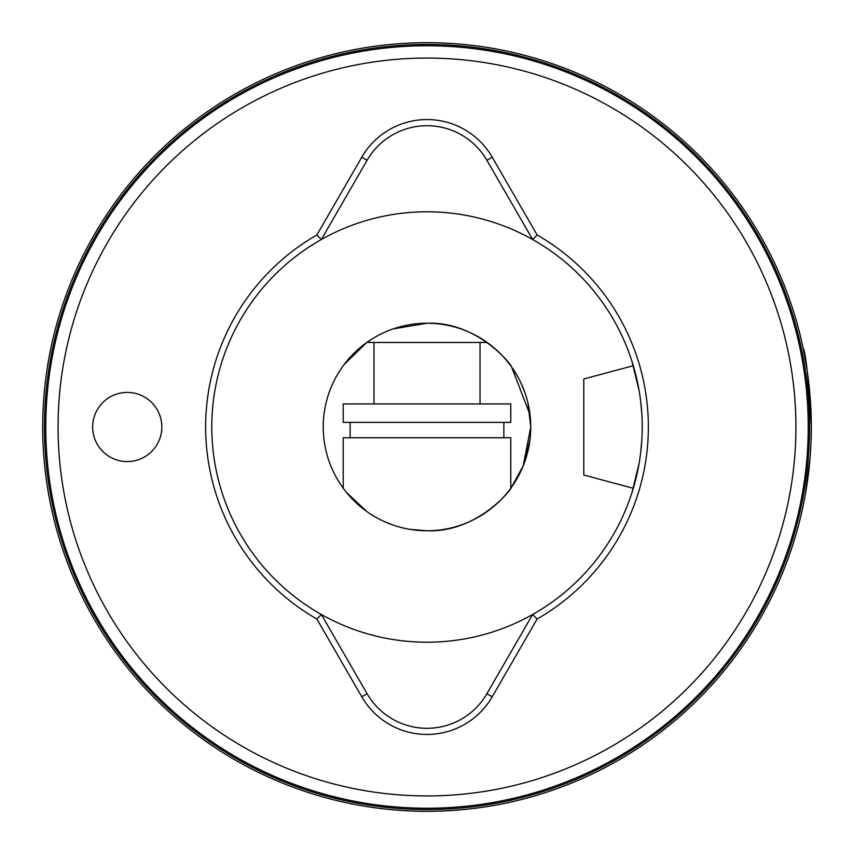 <?xml version="1.0" encoding="UTF-8"?>
<svg xmlns="http://www.w3.org/2000/svg" width="854" height="854" viewBox="0 0 854 854"><rect width="100%" height="100%" fill="white"/><g stroke="black" fill="none" stroke-linecap="round" stroke-linejoin="round"><path stroke-width="1.28" d="M809.549 427A382.549 382.549 0 0 1 427 809.549A382.549 382.549 0 0 1 44.451 427A382.549 382.549 0 0 1 427 44.451A382.549 382.549 0 0 1 809.549 427M811.3 427A384.3 384.3 0 0 1 427 811.3A384.3 384.3 0 0 1 42.7 427A384.3 384.3 0 0 1 427 42.7A384.3 384.3 0 0 1 811.3 427C808.578 378.898 805.834 352.51 803.059 347.834C805.824 352.51 808.578 378.898 811.3 427L810.99 442.532M45.774 427A381.226 381.226 0 0 0 427 808.226A381.226 381.226 0 0 0 808.226 427A381.226 381.226 0 0 0 427 45.774A381.226 381.226 0 0 0 45.774 427M161.833 427A34.587 34.587 0 0 0 127.246 392.413A34.587 34.587 0 0 0 92.659 427A34.587 34.587 0 0 0 127.246 461.587A34.587 34.587 0 0 0 161.833 427M803.059 347.834L807.147 370.625M807.19 370.935L808.77 382.966M810.104 396.672L810.99 411.479M639.112 463.348L632.056 492.331L633.294 488.296L583.794 475.027L583.794 378.973L633.294 365.704L632.056 361.669L639.112 390.652M640.735 401.871L641.824 414.179M527.964 403.077L530.761 427A103.761 103.761 0 0 0 427 323.239C475.945 321.221 510.703 363.185 511.546 366.846C510.671 363.131 475.891 321.211 427 323.239L393.235 328.886M366.686 342.571L344.301 364.338M504.853 358.413L509.753 364.402M530.035 414.745L511.546 366.846L517.364 376.006M521.186 383.467L524.89 392.594M427 323.239A103.761 103.761 0 0 0 323.239 427A103.761 103.761 0 0 0 427 530.761C475.966 532.715 510.564 490.986 511.546 487.154C510.724 490.687 476.19 532.747 427 530.761A103.761 103.761 0 0 0 530.761 427L523.16 465.974L511.546 487.154L521.175 470.554M316.877 234.978L321.36 239.504A215.208 215.208 0 0 1 532.64 239.504L486.908 160.296A69.174 69.174 0 0 0 367.092 160.296L321.36 239.504A215.208 215.208 0 0 0 321.36 614.496L316.877 619.022A221.357 221.357 0 0 1 316.877 234.978L361.765 157.221A75.323 75.323 0 0 1 492.235 157.221L537.123 234.978A221.357 221.357 0 0 1 537.123 619.022L492.235 696.779A75.323 75.323 0 0 1 361.765 696.779L316.877 619.022M346.393 492.331L366.697 511.439M385.762 522.21L393.267 525.125M409.578 529.288L427 530.761M537.123 619.022L532.64 614.496A215.208 215.208 0 0 1 321.36 614.496L367.092 693.704A69.174 69.174 0 0 0 486.908 693.704L532.64 614.496A215.208 215.208 0 0 0 532.64 239.504L537.123 234.978M58.072 427A368.928 368.928 0 0 0 427 795.928A368.928 368.928 0 0 0 795.928 427A368.928 368.928 0 0 0 427 58.072A368.928 368.928 0 0 0 58.072 427M810.04 458.139L809.464 464.533M808.77 471.013L807.201 482.948M803.059 506.166L805.621 492.833L810.094 457.424M641.824 439.799L640.735 452.108M530.035 439.244L524.868 461.459M343.223 488.221L343.223 437.76L510.777 437.76L510.777 488.221M366.846 342.454L487.154 342.454M434.334 422.388L510.777 422.388L510.777 403.942L343.223 403.942L343.223 422.388L434.334 422.388M367.092 693.704L361.765 696.779M361.765 157.221L367.092 160.296M486.908 693.704L492.235 696.779M492.235 157.221L486.908 160.296M480.033 403.942L480.033 342.454M373.967 403.942L373.967 342.454M503.86 437.76L503.86 422.388M350.14 422.388L350.14 437.76"/></g></svg>
